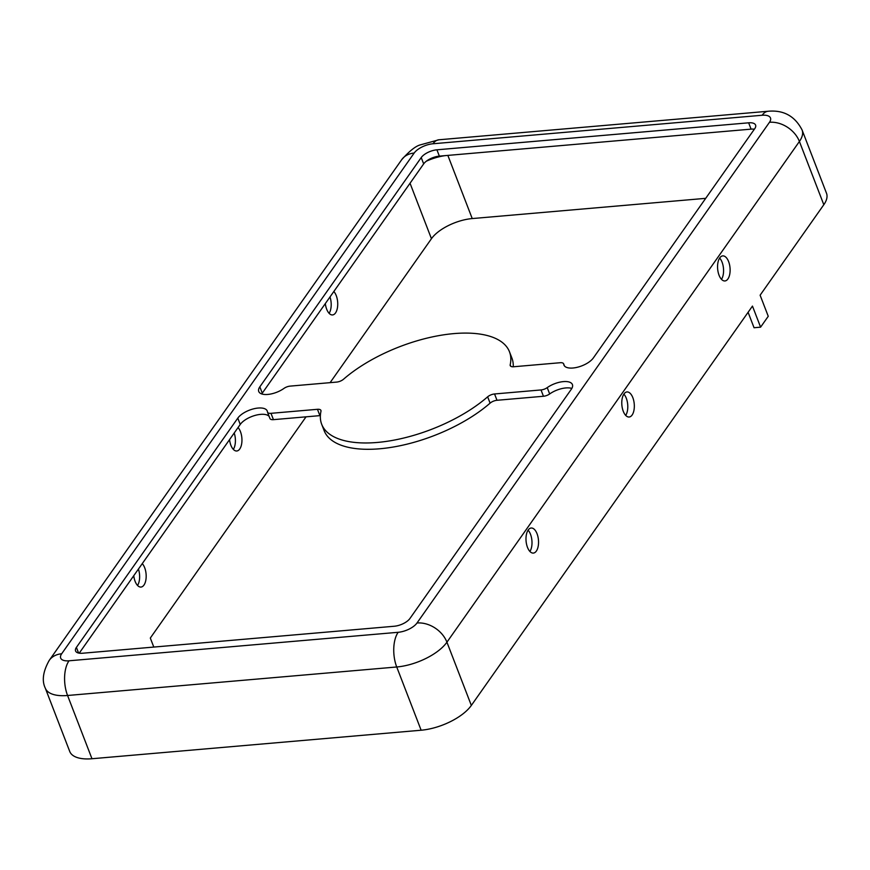 <?xml version="1.0" encoding="UTF-8"?>
<svg xmlns="http://www.w3.org/2000/svg" width="870" height="870" viewBox="0 0 870 870"><rect width="100%" height="100%" fill="white"/><g stroke="black" fill="none" stroke-linecap="round" stroke-linejoin="round"><path stroke-width="1.3" d="M238.043 427.561A12.582 6.21 -95 0 1 239.739 449.007A12.582 6.21 -95 0 1 236.76 450.997A12.582 6.21 -95 0 1 229.549 439.633M234.204 433.021A12.582 6.21 -95 0 1 233.323 449.388M748.091 312.286L754.051 327.74L760.597 327.163L768.254 316.288L760.119 295.202L823.814 204.722A40.259 17.715 -21.1 0 0 826.5 193.249L802.096 130.011C794.919 116.091 783.587 109.848 768.112 111.262A25.165 12.419 -95 0 0 762.153 115.253L432.988 143.767A15.095 6.645 -21.1 0 0 414.163 153.055L61.672 653.772A15.095 6.645 -21.1 0 0 69.013 660.798L398.166 632.294A15.095 6.645 -21.1 0 0 417.002 622.996L769.482 122.289A15.095 6.645 -21.1 0 0 762.153 115.253M269.874 418.187A6.286 2.762 -21.1 0 0 269.95 418.513A6.286 2.762 -21.1 0 0 273.43 419.655L319.899 415.632A6.286 2.762 158.9 0 1 320.367 415.599M270.983 413.326A6.286 2.762 158.9 0 1 267.514 412.195A6.286 2.762 158.9 0 1 267.438 411.858A16.356 7.199 -21.1 0 0 267.231 410.999A16.356 7.199 -21.1 0 0 253.866 408.769A16.356 7.199 -21.1 0 0 237.804 418.122L76.408 647.389A12.582 5.535 -21.1 0 0 75.57 650.967A12.582 5.535 -21.1 0 0 82.519 653.239L394.24 626.248A12.582 5.535 -21.1 0 0 409.933 618.494L571.329 389.227A16.356 7.199 -21.1 0 0 572.416 384.573A16.356 7.199 -21.1 0 0 562.509 381.702A16.356 7.199 -21.1 0 0 547.23 387.628A6.286 2.762 158.9 0 1 541.02 389.945L494.551 393.969A6.286 2.762 -21.1 0 0 487.646 396.818A100.648 44.272 158.9 0 1 389.978 440.84A100.648 44.272 158.9 0 1 321.683 424.255A100.648 44.272 158.9 0 1 320.976 411.249A6.286 2.762 -21.1 0 0 320.932 410.444A6.286 2.762 -21.1 0 0 317.452 409.302L270.983 413.326L273.43 419.655M625.704 415.403A12.582 6.21 85 0 0 623.866 394.121M529.917 551.471A12.582 6.21 85 0 0 528.079 530.189M721.491 279.346A12.582 6.21 85 0 0 719.642 258.064M261.761 393.958A16.356 7.199 158.9 0 1 262.272 393.153L423.668 163.886A12.582 5.535 158.9 0 1 439.361 156.132L751.082 129.141A12.582 5.535 158.9 0 1 754.377 129.206M421.232 157.557L259.836 386.824A16.356 7.199 -21.1 0 0 258.749 391.489A16.356 7.199 -21.1 0 0 268.645 394.349A16.356 7.199 -21.1 0 0 283.924 388.433A6.286 2.762 158.9 0 1 290.145 386.117L336.614 382.093A6.286 2.762 -21.1 0 0 343.509 379.244A100.648 44.272 158.9 0 1 441.188 335.222A100.648 44.272 158.9 0 1 509.483 351.795A100.648 44.272 158.9 0 1 510.19 364.802A6.286 2.762 -21.1 0 0 510.233 365.617A6.286 2.762 -21.1 0 0 513.702 366.748L560.171 362.725A6.286 2.762 158.9 0 1 563.651 363.867A6.286 2.762 158.9 0 1 563.727 364.193A16.356 7.199 -21.1 0 0 563.923 365.052A16.356 7.199 -21.1 0 0 577.288 367.281A16.356 7.199 -21.1 0 0 593.351 357.94L754.747 128.673A12.582 5.535 -21.1 0 0 755.584 125.084A12.582 5.535 -21.1 0 0 748.646 122.811L436.914 149.814A12.582 5.535 -21.1 0 0 421.232 157.557L423.668 163.886M321.683 424.255L324.118 430.585A100.648 44.272 -21.1 0 0 392.413 447.169A100.648 44.272 -21.1 0 0 490.093 403.147A6.286 2.762 158.9 0 1 496.987 400.287L543.456 396.263A6.286 2.762 -21.1 0 0 549.666 393.958A16.356 7.199 158.9 0 1 571.84 388.433M153.794 647.073L150.314 638.047L306.044 416.828M705.711 198.338L472.225 218.566A32.712 14.388 -21.1 0 0 431.444 238.706L330.1 382.659M513.224 366.781A100.648 44.272 -21.1 0 0 511.919 358.125L509.483 351.795M79.224 653.174L240.24 424.44A16.356 7.199 158.9 0 1 255.204 415.381A16.356 7.199 158.9 0 1 269.145 416.425M760.597 327.163L752.463 306.088L471.333 705.429A40.259 17.715 -21.1 0 1 421.134 730.224L91.97 758.738A40.259 17.715 -21.1 0 1 69.73 751.452L45.327 688.213A40.259 17.715 -21.1 0 0 67.566 695.489L396.731 666.986A40.259 17.715 -21.1 0 0 446.93 642.19L471.333 705.429M623.986 393.947A12.582 6.21 85 0 0 622.365 408.28A12.582 6.21 85 0 0 629.14 417.013A12.582 6.21 85 0 0 634.241 403.952A12.582 6.21 85 0 0 626.965 391.946A12.582 6.21 85 0 0 623.986 393.947M528.199 530.004A12.582 6.21 85 0 0 526.578 544.348A12.582 6.21 85 0 0 533.353 553.081A12.582 6.21 85 0 0 538.454 540.009A12.582 6.21 85 0 0 531.189 528.014A12.582 6.21 85 0 0 528.199 530.004M719.773 257.879A12.582 6.21 85 0 0 718.152 272.223A12.582 6.21 85 0 0 724.928 280.956A12.582 6.21 85 0 0 730.028 267.884A12.582 6.21 85 0 0 722.752 255.889A12.582 6.21 85 0 0 719.773 257.879M142.267 563.629A12.582 6.21 -95 0 1 143.963 585.075A12.582 6.21 -95 0 1 140.973 587.065A12.582 6.21 -95 0 1 133.762 575.701M333.83 291.504A12.582 6.21 -95 0 1 335.526 312.939A12.582 6.21 -95 0 1 332.547 314.94A12.582 6.21 -95 0 1 325.337 303.576M138.428 569.078A12.582 6.21 -95 0 1 137.547 585.456M329.991 296.953A12.582 6.21 -95 0 1 329.11 313.33M262.272 393.153L259.836 386.824M319.899 415.632L317.452 409.302M549.666 393.958L547.23 387.628M543.456 396.263L541.02 389.945M510.744 366.248L510.19 364.802M769.482 122.289A25.165 18.879 35.1 0 1 799.41 141.473A40.259 17.715 -21.1 0 0 802.096 130.011M78.594 653.065L76.408 647.389M751.082 129.141L748.646 122.811M417.002 622.996A25.165 18.879 35.1 0 1 446.93 642.19L799.41 141.473L823.814 204.722M432.988 143.767A25.165 12.419 -95 0 1 438.948 139.776L768.112 111.262M69.013 660.798A25.165 12.419 85 0 0 67.566 695.489L91.97 758.738M61.672 653.772A25.165 18.879 -144.9 0 0 49.242 660.373L401.722 159.656C409.433 151.054 415.61 146.127 420.243 144.898L438.948 139.776M447.854 155.404L472.225 218.566M496.987 400.287L494.551 393.969M410.042 183.244L431.444 238.706M444.951 155.654A32.712 14.388 -21.1 0 0 426.354 161.189M398.166 632.294A25.165 12.419 85 0 0 396.731 666.986L421.134 730.224M240.24 424.44L237.804 418.122M490.093 403.147L487.646 396.818M439.361 156.132L436.914 149.814M414.163 153.055A25.165 18.879 -144.9 0 0 401.722 159.656M564.358 365.824L563.727 364.193M267.514 412.195L269.95 418.513M45.327 688.213C41.684 680.786 42.989 671.499 49.242 660.373M563.651 363.867L564.456 365.955"/></g></svg>
